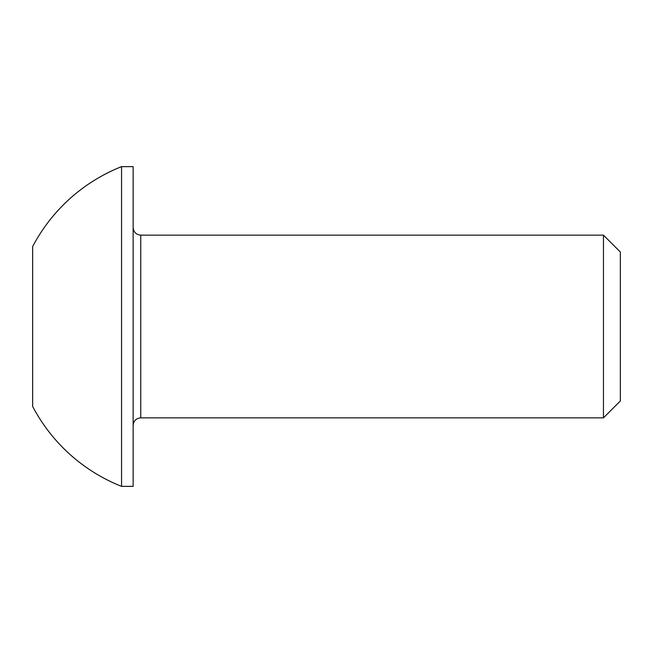 <?xml version="1.0" encoding="UTF-8"?>
<svg xmlns="http://www.w3.org/2000/svg" width="653" height="653" viewBox="0 0 653 653"><rect width="100%" height="100%" fill="white"/><g stroke="black" fill="none" stroke-linecap="round" stroke-linejoin="round"><path stroke-width="0.98" d="M603.462 235.145L603.462 417.855L620.35 400.966L620.35 252.034L603.462 235.145L140.754 235.145L140.754 417.855C136.167 418.263 133.628 420.801 133.139 425.462M121.564 486.363L133.139 486.363L133.139 166.637L121.564 166.637A171.951 171.951 0 0 0 32.65 246.565L32.65 406.435A171.951 171.951 0 0 0 121.564 486.363L121.564 166.637M603.462 417.855L140.754 417.855M140.754 235.145C136.167 234.737 133.628 232.199 133.139 227.538"/></g></svg>
